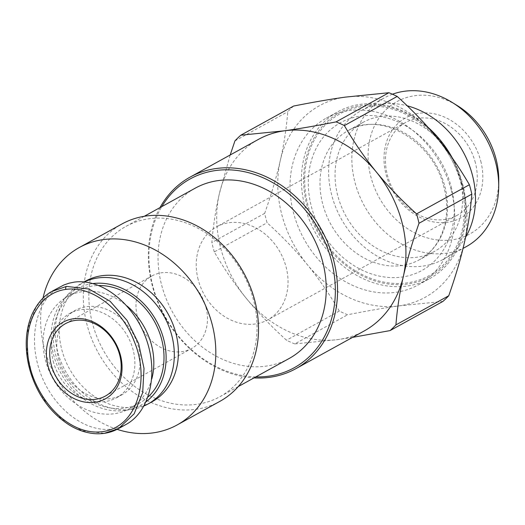 <?xml version="1.0" encoding="UTF-8"?>
<svg xmlns="http://www.w3.org/2000/svg" width="525" height="525" viewBox="0 0 525 525"><rect width="100%" height="100%" fill="white"/><g stroke="black" fill="none" stroke-linecap="round" stroke-linejoin="round"><path stroke-width="0.39" stroke-dasharray="2.62 1.97" d="M92.341 322.822A97.256 79.669 61.1 0 1 125.947 226.4A97.256 79.669 61.1 0 1 253.555 300.274A97.256 79.669 61.1 0 1 219.942 396.69A97.256 79.669 61.1 0 1 92.341 322.822M289.131 358.503A97.256 79.669 61.1 0 1 161.523 284.635A97.256 79.669 61.1 0 1 160.328 236.742A97.256 79.669 61.1 0 1 195.136 188.213M117.095 429.352A101.305 82.983 61.1 0 1 44.251 347.983A101.305 82.983 61.1 0 1 42.984 298.18M85.529 281.111A68.887 56.431 -118.9 0 0 61.72 349.407A68.887 56.431 -118.9 0 0 152.112 401.737M84.302 281.912A68.887 56.431 -118.9 0 0 81.46 283.362A68.887 56.431 -118.9 0 0 68.736 293.659A68.887 56.431 -118.9 0 0 57.652 351.658A68.887 56.431 -118.9 0 0 132.543 409.257A68.887 56.431 -118.9 0 0 144.067 405.937M146.16 401.71A66.458 54.436 61.1 0 1 125.81 410.314A66.458 54.436 61.1 0 1 53.563 354.742A66.458 54.436 61.1 0 1 64.253 298.797A66.458 54.436 61.1 0 1 93.142 283.539M205.984 307.427A41.331 33.856 61.1 0 1 191.697 348.41A41.331 33.856 61.1 0 1 137.465 317.015A41.331 33.856 61.1 0 1 151.751 276.032A41.331 33.856 61.1 0 1 205.984 307.427M60.139 286.808C36.323 299.755 27.556 338.198 40.451 373.091C53.11 408.056 85.07 432.974 112.173 429.01L119.431 427.317L126.223 424.344M58.505 358.247A48.221 39.5 -118.9 0 0 121.774 394.872A48.221 39.5 -118.9 0 0 138.436 347.064A48.221 39.5 -118.9 0 0 75.167 310.439A48.221 39.5 -118.9 0 0 58.505 358.247M53.209 361.167A48.221 39.5 -118.9 0 0 116.484 397.792A48.221 39.5 -118.9 0 0 133.147 349.985A48.221 39.5 -118.9 0 0 69.877 313.359A48.221 39.5 -118.9 0 0 53.209 361.167M148.03 396.992A64.024 52.447 61.1 0 1 139.584 403.095A64.024 52.447 61.1 0 1 55.578 354.46A64.024 52.447 61.1 0 1 77.707 290.988A64.024 52.447 61.1 0 1 99.035 285.521M151.791 378.919A64.024 52.447 61.1 0 1 129.412 408.712A64.024 52.447 61.1 0 1 45.399 360.078A64.024 52.447 61.1 0 1 67.528 296.599A64.024 52.447 61.1 0 1 127.089 306.062M219.87 401.363A101.305 82.983 61.1 0 1 86.947 324.417A101.305 82.983 61.1 0 1 121.957 223.978M51.647 291.559L36.284 306.574L28.061 327.777L26.939 351.934L32.432 376.563L44.041 399.604L61.005 418.615L82.038 430.802L104.442 433.283M465.583 237.261A84.912 69.556 61.1 0 1 443.093 259.429A84.912 69.556 61.1 0 1 331.675 194.933A84.912 69.556 61.1 0 1 361.023 110.742A84.912 69.556 61.1 0 1 407.236 105.814M392.444 94.211A84.912 69.556 -118.9 0 0 384.241 97.926A84.912 69.556 -118.9 0 0 354.893 182.116A84.912 69.556 -118.9 0 0 466.305 246.612M160 207.605A109.41 89.624 -118.9 0 0 152.263 285.593A109.41 89.624 -118.9 0 0 253.995 377.895M258.444 139.381A109.41 89.624 -118.9 0 0 219.286 193.974A109.41 89.624 -118.9 0 0 220.631 247.852A109.41 89.624 -118.9 0 0 246.277 298.331A109.41 89.624 -118.9 0 0 338.31 339.524A109.41 89.624 -118.9 0 0 364.192 330.96M255.8 376.904A107.789 88.298 61.1 0 1 152.788 285.856A107.789 88.298 61.1 0 1 161.805 206.614M198.135 279.51A53.084 43.483 61.1 0 1 216.477 226.885A53.084 43.483 61.1 0 1 286.132 267.205A53.084 43.483 61.1 0 1 267.783 319.837A53.084 43.483 61.1 0 1 198.135 279.51M475.374 162.75A53.084 43.483 -118.9 0 0 405.727 122.423A53.084 43.483 -118.9 0 0 387.378 175.055A53.084 43.483 -118.9 0 0 457.032 215.375A53.084 43.483 -118.9 0 0 475.374 162.75M480.769 161.155A57.14 46.804 61.1 0 1 447.503 222.278A57.14 46.804 61.1 0 1 386.052 174.405A57.14 46.804 61.1 0 1 419.317 113.282A57.14 46.804 61.1 0 1 480.769 161.155M452.406 158.123A95.228 78.008 61.1 0 1 462.689 184.144A95.228 78.008 61.1 0 1 429.778 278.558A95.228 78.008 61.1 0 1 304.828 206.227A95.228 78.008 61.1 0 1 337.746 111.812A95.228 78.008 61.1 0 1 428.137 127.457M451.297 190.437A95.228 78.008 61.1 0 1 418.386 284.845A95.228 78.008 61.1 0 1 293.436 212.513A95.228 78.008 61.1 0 1 326.347 118.105A95.228 78.008 61.1 0 1 451.297 190.437M462.164 183.881A93.607 76.676 -118.9 0 0 361.482 105.453A93.607 76.676 -118.9 0 0 306.987 205.583A93.607 76.676 -118.9 0 0 407.663 284.018A93.607 76.676 -118.9 0 0 462.164 183.881M459.946 178.323A73.749 60.414 61.1 0 1 434.457 251.442A73.749 60.414 61.1 0 1 337.693 195.425A73.749 60.414 61.1 0 1 363.182 122.305A73.749 60.414 61.1 0 1 459.946 178.323M461.153 184.026A92.393 75.685 -118.9 0 0 361.784 106.614A92.393 75.685 -118.9 0 0 307.998 205.446A92.393 75.685 -118.9 0 0 407.367 282.857A92.393 75.685 -118.9 0 0 461.153 184.026M498.75 180.541A75.554 61.891 61.1 0 1 442.555 240.345A75.554 61.891 61.1 0 1 370.788 176.538A75.554 61.891 61.1 0 1 389.268 106.798A75.554 61.891 61.1 0 1 457.433 105.689M437.41 138.311A109.41 89.624 61.1 0 1 464.395 242.668A109.41 89.624 61.1 0 1 399.354 305.832A109.41 89.624 61.1 0 1 307.322 264.639A109.41 89.624 61.1 0 1 280.337 160.282A109.41 89.624 61.1 0 1 345.378 97.118A109.41 89.624 61.1 0 1 437.41 138.311M293.619 106.05A123.592 101.24 -118.9 0 0 287.766 111.733C286.493 127.91 284.012 144.093 280.337 160.282C276.662 176.466 271.438 194.165 264.679 213.367A123.592 101.24 -118.9 0 0 267.107 222.751C282.417 236.611 295.824 250.569 307.322 264.639C318.826 278.703 329.49 294.177 339.314 311.056A123.592 101.24 -118.9 0 0 347.596 314.764C366.923 310.931 384.175 307.952 399.354 305.832L442.89 301.435M264.679 213.367L211.857 242.524C213.137 226.347 215.611 210.164 219.286 193.974L230.18 154.987M234.944 140.89L287.766 111.733M352.551 337.385L338.31 339.524L294.774 343.921L347.596 314.764M294.774 343.921A123.592 101.24 61.1 0 1 286.493 340.213C271.182 326.36 257.775 312.395 246.277 298.331C234.773 284.268 224.109 268.793 214.285 251.908L267.107 222.751M339.314 311.056L286.493 340.213M214.285 251.908A123.592 101.24 61.1 0 1 211.857 242.524M451.172 186.788A84.361 69.103 61.1 0 1 402.058 277.036A84.361 69.103 61.1 0 1 311.325 206.351A84.361 69.103 61.1 0 1 360.439 116.11A84.361 69.103 61.1 0 1 451.172 186.788M444.892 186.637A73.749 60.414 61.1 0 1 419.403 259.75A73.749 60.414 61.1 0 1 322.632 203.733A73.749 60.414 61.1 0 1 348.121 130.613A73.749 60.414 61.1 0 1 444.892 186.637M144.257 216.293L125.947 226.4M84.105 281.899L81.46 283.362M64.253 298.797L68.736 293.659M105.42 396.034L191.697 348.41M116.484 397.792L121.774 394.872M129.412 408.712L139.584 403.095M67.528 296.599L77.707 290.988M69.877 313.359L75.167 310.439M65.474 323.656L151.751 276.032M125.81 410.314L132.543 409.257M238.252 386.584L219.942 396.69M443.093 259.429L463.043 248.417M405.727 122.423L216.477 226.885M418.386 284.845L429.778 278.558M363.182 122.305L348.121 130.613C379.956 110.526 433.512 140.884 443.986 187.504C451.966 216.136 442.24 247.498 419.403 259.75L434.457 251.442M326.347 118.105L337.746 111.812M457.032 215.375L267.783 319.837M361.023 110.742L384.241 97.926"/><path stroke-width="0.79" d="M144.257 216.293L195.136 188.213A97.256 79.669 61.1 0 1 322.744 262.087A97.256 79.669 61.1 0 1 289.131 358.503L238.252 386.584M42.984 298.18A101.305 82.983 61.1 0 1 79.262 247.544A101.305 82.983 61.1 0 1 212.185 324.489A101.305 82.983 61.1 0 1 177.174 424.928A101.305 82.983 61.1 0 1 117.095 429.352M144.067 405.937A68.887 56.431 -118.9 0 0 148.037 403.981L152.112 401.737A68.887 56.431 -118.9 0 0 175.914 333.441A68.887 56.431 -118.9 0 0 85.529 281.111L84.105 281.899M148.037 403.981A68.887 56.431 -118.9 0 0 171.846 335.685A68.887 56.431 -118.9 0 0 84.302 281.912M93.142 283.539A66.458 54.436 61.1 0 1 163.728 339.334A66.458 54.436 61.1 0 1 146.16 401.71M119.707 355.051A41.331 33.856 61.1 0 1 105.42 396.034A41.331 33.856 61.1 0 1 51.188 364.639A41.331 33.856 61.1 0 1 65.474 323.656A41.331 33.856 61.1 0 1 119.707 355.051M104.442 433.283L118.486 428.617L134.17 413.798L142.695 392.615L144.014 368.399L138.639 343.619L127.057 320.414L110.093 301.245L88.915 289.006L66.458 286.407L51.647 291.559C43.831 295.798 37.341 303.273 32.182 313.996C27.91 323.859 25.935 334.602 26.25 346.224C26.696 360.819 30.325 374.955 37.124 388.644C44.763 403.942 55.394 416.01 69.018 424.85C77.378 430.054 86.067 433 95.091 433.683C103.569 434.208 111.366 432.515 118.486 428.617L126.223 424.344C150.032 411.397 158.806 372.953 145.904 338.061C133.245 303.096 101.286 278.178 74.189 282.142L68.959 283.218L63.952 284.95L52.408 291.073M120.501 355.445A43.765 35.851 -118.9 0 0 73.428 318.773A43.765 35.851 -118.9 0 0 47.952 365.59A43.765 35.851 -118.9 0 0 95.018 402.262A43.765 35.851 -118.9 0 0 120.501 355.445M99.035 285.521A64.024 52.447 61.1 0 1 161.713 339.616A64.024 52.447 61.1 0 1 148.03 396.992M127.089 306.062A64.024 52.447 61.1 0 1 151.541 345.233A64.024 52.447 61.1 0 1 151.791 378.919M79.262 247.544L121.957 223.978A101.305 82.983 61.1 0 1 254.881 300.923A101.305 82.983 61.1 0 1 219.87 401.363L177.174 424.928M407.236 105.814A84.912 69.556 61.1 0 1 472.441 175.245A84.912 69.556 61.1 0 1 465.583 237.261M463.043 248.417L466.305 246.612A84.912 69.556 -118.9 0 0 498.704 186.618A84.912 69.556 -118.9 0 0 495.652 162.428A84.912 69.556 -118.9 0 0 452.268 102.493A84.912 69.556 -118.9 0 0 392.444 94.211M253.995 377.895A109.41 89.624 -118.9 0 0 295.818 368.694A109.41 89.624 -118.9 0 0 333.631 260.223A109.41 89.624 -118.9 0 0 190.076 177.122A109.41 89.624 -118.9 0 0 160 207.605M295.818 368.694L364.192 330.96A109.41 89.624 -118.9 0 0 403.351 276.367A109.41 89.624 -118.9 0 0 402.006 222.488A109.41 89.624 -118.9 0 0 376.359 172.01A109.41 89.624 -118.9 0 0 284.333 130.81A109.41 89.624 -118.9 0 0 258.444 139.381L190.076 177.122M161.805 206.614A107.789 88.298 61.1 0 1 253.418 174.11A107.789 88.298 61.1 0 1 331.478 260.859A107.789 88.298 61.1 0 1 255.8 376.904M428.137 127.457A95.228 78.008 61.1 0 1 452.406 158.123M452.268 102.493L457.433 105.689A75.554 61.891 61.1 0 1 496.04 159.016A75.554 61.891 61.1 0 1 498.75 180.541L498.704 186.618M469.402 184.734C459.572 167.849 448.908 152.375 437.41 138.311C425.906 124.248 412.499 110.283 397.189 96.429A123.592 101.24 -118.9 0 0 388.913 92.722L345.378 97.118C330.199 99.238 312.946 102.218 293.619 106.05L240.798 135.207L284.333 130.81C299.506 128.691 316.759 125.711 336.092 121.879A123.592 101.24 61.1 0 1 344.367 125.587C354.198 142.465 364.862 157.94 376.359 172.01C387.863 186.073 401.264 200.032 416.574 213.892A123.592 101.24 61.1 0 1 419.002 223.276C412.243 242.478 407.026 260.177 403.351 276.367C399.669 292.55 397.195 308.733 395.916 324.909L448.744 295.752C455.503 276.55 460.72 258.858 464.395 242.668C468.077 226.478 470.551 210.295 471.831 194.119A123.592 101.24 -118.9 0 0 469.402 184.734L416.574 213.892M395.916 324.909A123.592 101.24 61.1 0 1 390.068 330.592L442.89 301.435A123.592 101.24 -118.9 0 0 448.744 295.752M230.18 154.987L234.944 140.89A123.592 101.24 61.1 0 1 240.798 135.207M390.068 330.592L352.551 337.385M471.831 194.119L419.002 223.276M336.092 121.879L388.913 92.722M397.189 96.429L344.367 125.587M65.835 289.4C93.614 285.442 123.093 311.2 134.183 341.335C149.966 378.23 138.357 426.707 102.585 431.642C64.654 436.859 28.553 390.127 27.576 349.696C25.259 321.011 40.149 292.714 65.835 289.4A2.428 1.332 82 0 1 66.458 286.407"/></g></svg>
